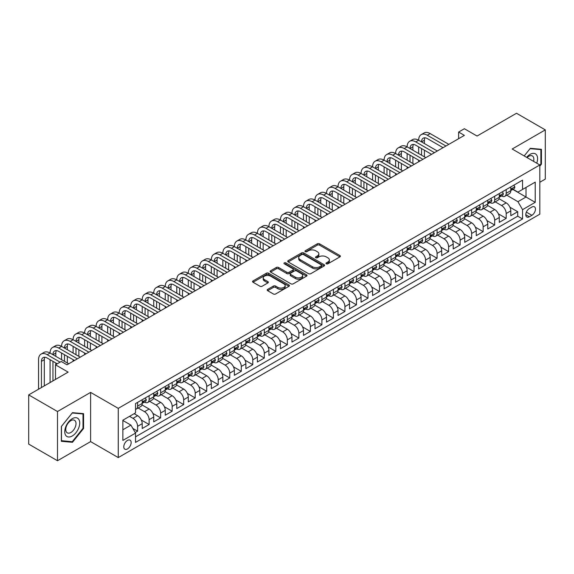 <?xml version="1.0" encoding="UTF-8"?>
<svg xmlns="http://www.w3.org/2000/svg" width="574" height="574" viewBox="0 0 574 574"><rect width="100%" height="100%" fill="white"/><g stroke="black" fill="none" stroke-linecap="round" stroke-linejoin="round"><path stroke-width="0.86" d="M326.312 263.81A1.119 0.646 0 0 0 327.89 263.81L339.908 256.872A1.6 0.926 0 0 0 340.375 256.219A1.6 0.926 0 0 0 339.908 255.566L319.553 243.821A1.6 0.926 0 0 0 317.293 243.821L305.282 250.752A1.119 0.646 0 0 0 304.952 251.211A1.119 0.646 0 0 0 305.282 251.67A1.119 0.646 0 0 0 306.86 251.67L308.417 250.773A5.116 2.956 0 0 1 315.657 250.773L317.35 251.749A5.116 2.956 0 0 1 318.85 253.837A5.116 2.956 0 0 1 317.35 255.925L315.793 256.829A1.119 0.646 0 0 0 315.47 257.281A1.119 0.646 0 0 0 315.793 257.74A1.119 0.646 0 0 0 317.379 257.74L318.936 256.843A5.116 2.956 0 0 1 326.168 256.843L327.862 257.819A5.116 2.956 0 0 1 329.361 259.907A5.116 2.956 0 0 1 327.862 262.002L326.312 262.899A1.119 0.646 0 0 0 325.982 263.351A1.119 0.646 0 0 0 326.312 263.81L326.312 262.899M127.471 448.933A5.209 3.006 120 0 0 130.872 444.333A5.209 3.006 120 0 0 130.076 440.158A5.209 3.006 120 0 0 127.471 440.416A5.209 3.006 120 0 0 124.063 445.008A5.209 3.006 120 0 0 124.867 449.191A5.209 3.006 120 0 0 127.471 448.933M267.663 289.382A1.6 0.926 0 0 0 267.19 290.035A1.6 0.926 0 0 0 267.663 290.688L273.368 293.981A1.6 0.926 0 0 0 275.628 293.981L288.973 286.283A1.6 0.926 0 0 0 289.44 285.63A1.6 0.926 0 0 0 288.973 284.977L268.618 273.224A1.6 0.926 0 0 0 266.358 273.224L253.019 280.93A1.6 0.926 0 0 0 252.553 281.583A1.6 0.926 0 0 0 253.019 282.236L259.914 286.218A1.6 0.926 0 0 0 262.174 286.218L267.886 282.917A1.6 0.926 0 0 0 268.352 282.264A1.6 0.926 0 0 0 267.886 281.612L264.463 279.638A4.276 2.468 0 0 1 263.215 277.895A4.276 2.468 0 0 1 265.855 275.613A4.276 2.468 0 0 1 270.512 276.144L283.915 283.879A4.276 2.468 0 0 1 285.163 285.63A4.276 2.468 0 0 1 282.523 287.911A4.276 2.468 0 0 1 277.866 287.373L275.628 286.089A1.6 0.926 0 0 0 273.368 286.089L267.663 289.382L267.663 290.688L273.368 287.416L273.368 286.089M539.825 182.259L545.3 179.102L545.3 129.889L516.507 113.265L477.051 136.045L464.38 128.727L458.626 132.056L464.38 135.378L67 364.806L61.239 361.484L55.477 364.806L55.477 379.436M57.493 411.522L57.493 460.735L90.613 441.614L90.613 392.401L57.493 411.522L28.7 394.898L68.148 372.124L55.477 364.806M90.613 392.401L118.258 408.365L539.825 164.968L539.825 214.181L118.258 457.578L118.258 408.365M545.3 129.889L512.187 149.01L539.825 164.968M308.532 273.683A1.6 0.926 0 0 0 310.792 273.683L324.131 265.977A1.6 0.926 0 0 0 324.604 265.324A1.6 0.926 0 0 0 324.131 264.679L303.782 252.926A1.6 0.926 0 0 0 301.522 252.926L288.184 260.625A1.6 0.926 0 0 0 287.71 261.278A1.6 0.926 0 0 0 288.184 261.931L308.532 273.683M284.726 264.054A1.119 0.646 0 0 1 285.859 264.212L285.859 262.878L306.552 274.824A1.6 0.926 0 0 1 307.018 275.477A1.6 0.926 0 0 1 306.552 276.13L293.214 283.836A1.6 0.926 0 0 1 290.953 283.836L270.598 272.083L270.598 270.777A1.6 0.926 0 0 0 270.132 271.43A1.6 0.926 0 0 0 270.598 272.083M270.598 270.777L276.309 267.484A1.6 0.926 0 0 1 278.569 267.484L286.821 272.248A1.6 0.926 0 0 0 289.088 272.248L292.869 270.06A1.6 0.926 0 0 0 293.343 269.407A1.6 0.926 0 0 0 292.869 268.754L284.281 263.796A1.119 0.646 0 0 1 283.951 263.337A1.119 0.646 0 0 1 284.639 262.741A1.119 0.646 0 0 1 285.859 262.878M57.493 460.735L28.7 444.111L28.7 394.898M135.213 432.552L137.609 431.174L132.824 428.412M129.545 416.344L132.996 418.338A6.515 3.76 60 0 1 137.609 426.317L142.216 423.662L142.216 428.513L149.125 424.523L141.333 420.024M138.133 408.006L144.519 411.687A6.515 3.76 60 0 1 149.125 419.666L153.732 417.011L153.732 421.861L160.641 417.872L152.856 413.373M149.649 401.355L156.035 405.036A6.515 3.76 60 0 1 160.641 413.022L165.247 410.36L165.247 415.217L172.164 411.221L164.372 406.729M161.172 394.704L167.558 398.392A6.515 3.76 60 0 1 172.164 406.37L176.77 403.709L176.77 408.566L183.68 404.577L175.888 400.078M172.688 388.053L179.074 391.741A6.515 3.76 60 0 1 183.68 399.719L188.286 397.057L188.286 401.915L195.196 397.926L187.411 393.427M184.204 381.401L190.59 385.089A6.515 3.76 60 0 1 195.196 393.068L199.802 390.406L199.802 395.264L206.719 391.274L198.927 386.776M195.727 374.75L202.113 378.438A6.515 3.76 60 0 1 206.719 386.417L211.325 383.762L211.325 388.612L218.235 384.623L210.443 380.124M207.243 368.099L213.628 371.787A6.515 3.76 60 0 1 218.235 379.766L222.841 377.111L222.841 381.961L229.751 377.972L221.966 373.473M218.759 361.455L225.144 365.136A6.515 3.76 60 0 1 229.751 373.122L234.364 370.46L234.364 375.31L241.274 371.321L233.482 366.829M230.282 354.804L236.667 358.492A6.515 3.76 60 0 1 241.274 366.47L245.88 363.808L245.88 368.666L252.79 364.677L244.998 360.178M241.798 348.153L248.183 351.84A6.515 3.76 60 0 1 252.79 359.819L257.396 357.157L257.396 362.015L264.305 358.025L256.521 353.527M253.313 341.501L259.699 345.189A6.515 3.76 60 0 1 264.305 353.168L268.919 350.506L268.919 355.363L275.829 351.374L268.036 346.875M264.836 334.85L271.222 338.538A6.515 3.76 60 0 1 275.829 346.517L280.435 343.862L280.435 348.712L287.344 344.723L279.552 340.224M276.352 328.199L282.738 331.887A6.515 3.76 60 0 1 287.344 339.865L291.951 337.211L291.951 342.061L298.867 338.072L291.075 333.573M287.868 321.555L294.254 325.236A6.515 3.76 60 0 1 298.867 333.221L303.474 330.559L303.474 335.41L310.383 331.42L302.591 326.929M299.391 314.904L305.777 318.592A6.515 3.76 60 0 1 310.383 326.57L314.99 323.908L314.99 328.766L321.899 324.769L314.114 320.278M310.907 308.252L317.293 311.94A6.515 3.76 60 0 1 321.899 319.919L326.506 317.257L326.506 322.114L333.422 318.125L325.63 313.626M322.43 301.601L328.809 305.289A6.515 3.76 60 0 1 333.422 313.268L338.029 310.606L338.029 315.463L344.938 311.474L337.146 306.975M333.946 294.95L340.332 298.638A6.515 3.76 60 0 1 344.938 306.616L349.544 303.955L349.544 308.812L356.454 304.823L348.669 300.324M345.462 288.299L351.848 291.987A6.515 3.76 60 0 1 356.454 299.965L361.06 297.31L361.06 302.161L367.977 298.171L360.185 293.673M356.985 281.655L363.364 285.335A6.515 3.76 60 0 1 367.977 293.321L372.583 290.659L372.583 295.51L379.493 291.52L371.701 287.022M368.501 275.003L374.887 278.684A6.515 3.76 60 0 1 379.493 286.67L384.099 284.008L384.099 288.866L391.009 284.869L383.224 280.377M380.017 268.352L386.402 272.04A6.515 3.76 60 0 1 391.009 280.019L395.615 277.357L395.615 282.214L402.532 278.225L394.74 273.726M391.54 261.701L397.926 265.389A6.515 3.76 60 0 1 402.532 273.368L407.138 270.706L407.138 275.563L414.048 271.574L406.256 267.075M403.056 255.05L409.441 258.738A6.515 3.76 60 0 1 414.048 266.716L418.654 264.054L418.654 268.912L425.564 264.923L417.779 260.424M414.571 248.399L420.957 252.086A6.515 3.76 60 0 1 425.564 260.065L430.177 257.41L430.177 262.261L437.087 258.271L429.295 253.773M426.095 241.747L432.48 245.435A6.515 3.76 60 0 1 437.087 253.414L441.693 250.759L441.693 255.609L448.603 251.62L440.81 247.121M437.61 235.103L443.996 238.784A6.515 3.76 60 0 1 448.603 246.77L453.209 244.108L453.209 248.958L460.118 244.969L452.334 240.477M449.126 228.452L455.512 232.14A6.515 3.76 60 0 1 460.118 240.119L464.732 237.457L464.732 242.314L471.641 238.325L463.849 233.826M460.649 221.801L467.035 225.489A6.515 3.76 60 0 1 471.641 233.467L476.248 230.805L476.248 235.663L483.157 231.674L475.365 227.175M472.165 215.15L478.551 218.838A6.515 3.76 60 0 1 483.157 226.816L487.764 224.154L487.764 229.012L494.673 225.022L486.888 220.524M483.681 208.498L490.067 212.186A6.515 3.76 60 0 1 494.673 220.165L499.287 217.51L499.287 222.36L506.196 218.371L506.196 213.514A6.515 3.76 -120 0 0 501.59 205.535L495.204 201.847M498.404 213.872L506.196 218.371M142.216 423.662A6.515 3.76 -120 0 0 137.609 415.676L134.151 413.682M153.732 417.011A6.515 3.76 -120 0 0 149.125 409.032L142 404.914M165.247 410.36A6.515 3.76 -120 0 0 160.641 402.381L153.523 398.27M176.77 403.709A6.515 3.76 -120 0 0 172.164 395.73L165.039 391.619M188.286 397.057A6.515 3.76 -120 0 0 183.68 389.079L176.555 384.967M199.802 390.406A6.515 3.76 -120 0 0 195.196 382.428L188.078 378.316M211.325 383.762A6.515 3.76 -120 0 0 206.719 375.776L199.594 371.665M222.841 377.111A6.515 3.76 -120 0 0 218.235 369.125L211.11 365.014M234.364 370.46A6.515 3.76 -120 0 0 229.751 362.481L222.633 358.363M245.88 363.808A6.515 3.76 -120 0 0 241.274 355.83L234.149 351.719M257.396 357.157A6.515 3.76 -120 0 0 252.79 349.179L245.665 345.067M268.919 350.506A6.515 3.76 -120 0 0 264.305 342.527L257.188 338.416M280.435 343.862A6.515 3.76 -120 0 0 275.829 335.876L268.704 331.765M291.951 337.211A6.515 3.76 -120 0 0 287.344 329.225L280.22 325.114M303.474 330.559A6.515 3.76 -120 0 0 298.867 322.581L291.743 318.462M314.99 323.908A6.515 3.76 -120 0 0 310.383 315.93L303.259 311.818M326.506 317.257A6.515 3.76 -120 0 0 321.899 309.278L314.774 305.167M338.029 310.606A6.515 3.76 -120 0 0 333.422 302.627L326.297 298.516M349.544 303.955A6.515 3.76 -120 0 0 344.938 295.976L337.813 291.865M361.06 297.31A6.515 3.76 -120 0 0 356.454 289.325L349.329 285.213M372.583 290.659A6.515 3.76 -120 0 0 367.977 282.681L360.852 278.562M384.099 284.008A6.515 3.76 -120 0 0 379.493 276.029L372.368 271.918M395.615 277.357A6.515 3.76 -120 0 0 391.009 269.378L383.891 265.267M407.138 270.706A6.515 3.76 -120 0 0 402.532 262.727L395.407 258.616M418.654 264.054A6.515 3.76 -120 0 0 414.048 256.076L406.923 251.964M430.177 257.41A6.515 3.76 -120 0 0 425.564 249.425L418.446 245.313M441.693 250.759A6.515 3.76 -120 0 0 437.087 242.78L429.962 238.662M453.209 244.108A6.515 3.76 -120 0 0 448.603 236.129L441.478 232.011M464.732 237.457A6.515 3.76 -120 0 0 460.118 229.478L453.001 225.367M476.248 230.805A6.515 3.76 -120 0 0 471.641 222.827L464.517 218.716M487.764 224.154A6.515 3.76 -120 0 0 483.157 216.176L476.033 212.064M499.287 217.51A6.515 3.76 -120 0 0 494.673 209.524L487.556 205.413M531.883 207.063L529.35 208.527A5.051 2.913 120 0 0 526.049 212.976A5.051 2.913 120 0 0 526.824 217.022A5.051 2.913 120 0 0 529.35 216.778L531.883 215.315A5.051 2.913 120 0 0 535.183 210.866A5.051 2.913 120 0 0 534.408 206.819A5.051 2.913 120 0 0 531.883 207.063M122.865 429.775L130.922 425.119L135.536 433.105L135.536 442.411L522.548 218.967L522.548 209.661L517.942 201.682L506.72 195.203M135.536 433.105L122.865 440.416L122.865 420.204L135.536 412.885L135.536 403.572L522.548 180.136L522.548 189.442L535.219 182.13L535.219 202.342L522.548 209.661M144.454 402.08L144.519 402.116A6.515 3.76 60 0 0 147.776 402.439L152.383 399.777A6.515 3.76 -120 0 0 153.732 396.792L153.732 393.068M155.977 395.429L156.035 395.464A6.515 3.76 60 0 0 159.292 395.787L163.899 393.125A6.515 3.76 -120 0 0 165.247 390.141L165.247 386.417M167.493 388.777L167.558 388.813A6.515 3.76 60 0 0 170.815 389.136L175.422 386.474A6.515 3.76 -120 0 0 176.77 383.489L176.77 379.766M179.009 382.126L179.074 382.162A6.515 3.76 60 0 0 182.331 382.485L186.937 379.823A6.515 3.76 -120 0 0 188.286 376.845L188.286 373.122M190.532 375.475L190.59 375.511A6.515 3.76 60 0 0 193.847 375.834L198.453 373.172A6.515 3.76 -120 0 0 199.802 370.194L199.802 366.47M202.048 368.831L202.113 368.86A6.515 3.76 60 0 0 205.37 369.182L209.976 366.528A6.515 3.76 -120 0 0 211.325 363.543L211.325 359.819M213.571 362.18L213.628 362.216A6.515 3.76 60 0 0 216.886 362.538L221.492 359.876A6.515 3.76 -120 0 0 222.841 356.892L222.841 353.168M225.087 355.528L225.144 355.564A6.515 3.76 60 0 0 228.402 355.887L233.008 353.225A6.515 3.76 -120 0 0 234.364 350.24L234.364 346.517M236.603 348.877L236.667 348.913A6.515 3.76 60 0 0 239.925 349.236L244.531 346.574A6.515 3.76 -120 0 0 245.88 343.589L245.88 339.865M248.126 342.226L248.183 342.262A6.515 3.76 60 0 0 251.441 342.585L256.047 339.923A6.515 3.76 -120 0 0 257.396 336.945L257.396 333.221M259.642 335.575L259.699 335.611A6.515 3.76 60 0 0 262.957 335.933L267.57 333.272A6.515 3.76 -120 0 0 268.919 330.294L268.919 326.57M271.158 328.931L271.222 328.959A6.515 3.76 60 0 0 274.48 329.282L279.086 326.628A6.515 3.76 -120 0 0 280.435 323.643L280.435 319.919M282.681 322.279L282.738 322.315A6.515 3.76 60 0 0 285.996 322.631L290.602 319.976A6.515 3.76 -120 0 0 291.951 316.992L291.951 313.268M294.197 315.628L294.254 315.664A6.515 3.76 60 0 0 297.511 315.987L302.125 313.325A6.515 3.76 -120 0 0 303.474 310.34L303.474 306.616M305.712 308.977L305.777 309.013A6.515 3.76 60 0 0 309.034 309.336L313.641 306.674A6.515 3.76 -120 0 0 314.99 303.689L314.99 299.965M317.235 302.326L317.293 302.362A6.515 3.76 60 0 0 320.55 302.685L325.157 300.023A6.515 3.76 -120 0 0 326.506 297.045L326.506 293.314M328.751 295.675L328.809 295.71A6.515 3.76 60 0 0 332.066 296.033L336.68 293.371A6.515 3.76 -120 0 0 338.029 290.394L338.029 286.67M340.267 289.023L340.332 289.059A6.515 3.76 60 0 0 343.589 289.382L348.196 286.727A6.515 3.76 -120 0 0 349.544 283.743L349.544 280.019M351.79 282.379L351.848 282.408A6.515 3.76 60 0 0 355.105 282.731L359.711 280.076A6.515 3.76 -120 0 0 361.06 277.091L361.06 273.368M363.306 275.728L363.364 275.764A6.515 3.76 60 0 0 366.628 276.087L371.235 273.425A6.515 3.76 -120 0 0 372.583 270.44L372.583 266.716M374.822 269.077L374.887 269.113A6.515 3.76 60 0 0 378.144 269.436L382.75 266.774A6.515 3.76 -120 0 0 384.099 263.789L384.099 260.065M386.345 262.426L386.402 262.462A6.515 3.76 60 0 0 389.66 262.784L394.266 260.122A6.515 3.76 -120 0 0 395.615 257.138L395.615 253.414M397.861 255.774L397.926 255.81A6.515 3.76 60 0 0 401.183 256.133L405.789 253.471A6.515 3.76 -120 0 0 407.138 250.494L407.138 246.77M409.377 249.123L409.441 249.159A6.515 3.76 60 0 0 412.699 249.482L417.305 246.827A6.515 3.76 -120 0 0 418.654 243.842L418.654 240.119M420.9 242.479L420.957 242.508A6.515 3.76 60 0 0 424.215 242.831L428.821 240.176A6.515 3.76 -120 0 0 430.177 237.191L430.177 233.467M432.416 235.828L432.48 235.864A6.515 3.76 60 0 0 435.738 236.187L440.344 233.525A6.515 3.76 -120 0 0 441.693 230.54L441.693 226.816M443.939 229.177L443.996 229.213A6.515 3.76 60 0 0 447.254 229.535L451.86 226.874A6.515 3.76 -120 0 0 453.209 223.889L453.209 220.165M455.455 222.525L455.512 222.561A6.515 3.76 60 0 0 458.769 222.884L463.376 220.222A6.515 3.76 -120 0 0 464.732 217.237L464.732 213.514M466.971 215.874L467.035 215.91A6.515 3.76 60 0 0 470.293 216.233L474.899 213.571A6.515 3.76 -120 0 0 476.248 210.593L476.248 206.87M478.494 209.223L478.551 209.259A6.515 3.76 60 0 0 481.808 209.582L486.415 206.92A6.515 3.76 -120 0 0 487.764 203.942L487.764 200.218M490.009 202.579L490.067 202.608A6.515 3.76 60 0 0 493.324 202.931L497.938 200.276A6.515 3.76 -120 0 0 499.287 197.291L499.287 193.567M135.536 436.828L517.712 216.176L517.712 211.72L510.803 215.709L510.803 210.859A6.515 3.76 -120 0 0 506.196 202.873L499.071 198.762M501.525 195.928L501.59 195.964A6.515 3.76 -120 0 0 504.847 196.286A6.515 3.76 -120 0 0 506.196 193.302L506.196 189.578M504.847 196.286L509.454 193.625A6.515 3.76 -120 0 0 510.803 190.64L510.803 186.916M137.609 402.381L137.609 406.105A6.515 3.76 60 0 1 136.26 409.083A6.515 3.76 60 0 1 135.536 409.348M136.26 409.083L140.867 406.428A6.515 3.76 -120 0 0 142.216 403.443L142.216 399.719M149.125 395.73L149.125 399.454A6.515 3.76 60 0 1 147.776 402.439M160.641 389.079L160.641 392.803A6.515 3.76 60 0 1 159.292 395.787M172.164 382.428L172.164 386.151A6.515 3.76 60 0 1 170.815 389.136M183.68 375.776L183.68 379.5A6.515 3.76 60 0 1 182.331 382.485M195.196 369.125L195.196 372.849A6.515 3.76 60 0 1 193.847 375.834M206.719 362.481L206.719 366.205A6.515 3.76 60 0 1 205.37 369.182M218.235 355.83L218.235 359.554A6.515 3.76 60 0 1 216.886 362.538M229.751 349.179L229.751 352.902A6.515 3.76 60 0 1 228.402 355.887M241.274 342.527L241.274 346.251A6.515 3.76 60 0 1 239.925 349.236M252.79 335.876L252.79 339.6A6.515 3.76 60 0 1 251.441 342.585M264.305 329.225L264.305 332.949A6.515 3.76 60 0 1 262.957 335.933M275.829 322.581L275.829 326.305A6.515 3.76 60 0 1 274.48 329.282M287.344 315.93L287.344 319.653A6.515 3.76 60 0 1 285.996 322.631M298.867 309.278L298.867 313.002A6.515 3.76 60 0 1 297.511 315.987M310.383 302.627L310.383 306.351A6.515 3.76 60 0 1 309.034 309.336M321.899 295.976L321.899 299.7A6.515 3.76 60 0 1 320.55 302.685M333.422 289.325L333.422 293.049A6.515 3.76 60 0 1 332.066 296.033M344.938 282.681L344.938 286.404A6.515 3.76 60 0 1 343.589 289.382M356.454 276.029L356.454 279.753A6.515 3.76 60 0 1 355.105 282.731M367.977 269.378L367.977 273.102A6.515 3.76 60 0 1 366.628 276.087M379.493 262.727L379.493 266.451A6.515 3.76 60 0 1 378.144 269.436M391.009 256.076L391.009 259.8A6.515 3.76 60 0 1 389.66 262.784M402.532 249.425L402.532 253.148A6.515 3.76 60 0 1 401.183 256.133M414.048 242.773L414.048 246.504A6.515 3.76 60 0 1 412.699 249.482M425.564 236.129L425.564 239.853A6.515 3.76 60 0 1 424.215 242.831M437.087 229.478L437.087 233.202A6.515 3.76 60 0 1 435.738 236.187M448.603 222.827L448.603 226.551A6.515 3.76 60 0 1 447.254 229.535M460.118 216.176L460.118 219.899A6.515 3.76 60 0 1 458.769 222.884M471.641 209.524L471.641 213.248A6.515 3.76 60 0 1 470.293 216.233M483.157 202.873L483.157 206.597A6.515 3.76 60 0 1 481.808 209.582M494.673 196.229L494.673 199.953A6.515 3.76 60 0 1 493.324 202.931M494.673 220.165L494.673 225.022M483.157 226.816L483.157 231.674M471.641 233.467L471.641 238.325M460.118 240.119L460.118 244.969M448.603 246.77L448.603 251.62M437.087 253.414L437.087 258.271M425.564 260.065L425.564 264.923M414.048 266.716L414.048 271.574M402.532 273.368L402.532 278.225M391.009 280.019L391.009 284.869M379.493 286.67L379.493 291.52M367.977 293.321L367.977 298.171M356.454 299.965L356.454 304.823M344.938 306.616L344.938 311.474M333.422 313.268L333.422 318.125M321.899 319.919L321.899 324.769M310.383 326.57L310.383 331.42M298.867 333.221L298.867 338.072M287.344 339.865L287.344 344.723M275.829 346.517L275.829 351.374M264.305 353.168L264.305 358.025M252.79 359.819L252.79 364.677M241.274 366.47L241.274 371.321M229.751 373.122L229.751 377.972M218.235 379.766L218.235 384.623M206.719 386.417L206.719 391.274M195.196 393.068L195.196 397.926M183.68 399.719L183.68 404.577M172.164 406.37L172.164 411.221M160.641 413.022L160.641 417.872M149.125 419.666L149.125 424.523M137.609 426.317L137.609 431.174M130.922 425.119L122.865 420.469M517.942 201.682L526.006 197.026L526.006 187.447L535.219 182.13M512.819 189.406L535.219 202.342M513.048 189.277L517.942 192.103L522.548 189.442M90.613 441.614L118.258 457.578M458.626 132.056L458.626 138.7M509.92 207.221L517.712 211.72M517.712 216.176L522.548 218.967M539.825 166.144L541.44 164.135L541.44 149.312L530.326 148.322L524.198 155.949L530.096 148.652L540.866 149.613L540.866 163.97L539.825 165.262M61.353 441.313L72.468 442.303L83.582 428.477L83.582 413.653L72.468 412.663L61.353 426.489L61.353 441.313M540.866 163.805L541.44 164.135M83.008 428.147L83.582 428.477M71.298 441.628L72.468 442.303M326.757 263.968L327.862 263.33A5.116 2.956 0 0 0 329.361 261.242L329.361 259.907M318.85 253.837L318.85 255.172A5.116 2.956 0 0 1 317.35 257.26L316.245 257.898M339.887 256.887L319.553 245.148A1.6 0.926 0 0 0 317.293 245.148L305.727 251.828M324.109 265.992L303.782 254.253A1.6 0.926 0 0 0 301.522 254.253L288.198 261.945M321.304 265.784A1.119 0.646 0 0 0 321.634 265.324A1.119 0.646 0 0 0 321.304 264.872L303.445 254.555A1.119 0.646 0 0 0 301.859 254.555L300.224 255.502A5.116 2.956 0 0 0 298.724 257.59A5.116 2.956 0 0 0 300.224 259.685L312.435 266.731A5.116 2.956 0 0 0 319.668 266.731L321.304 265.784L321.304 267.118A1.119 0.646 0 0 0 321.634 266.659L321.634 265.324M298.724 257.59L298.724 258.924A5.116 2.956 0 0 0 300.224 261.012L300.224 259.685M321.304 267.118L319.668 268.058A5.116 2.956 0 0 1 312.435 268.058L300.224 261.012M270.619 272.098L276.309 268.811L276.309 267.484M293.343 269.407L293.343 270.734A1.6 0.926 0 0 1 292.869 271.387L289.088 273.576A1.6 0.926 0 0 1 286.821 273.576L278.569 268.811A1.6 0.926 0 0 0 276.309 268.811M285.859 264.212L306.53 276.144M295.388 277.192A4.276 2.468 0 0 0 300.051 277.73A4.276 2.468 0 0 0 302.692 275.448A4.276 2.468 0 0 0 301.436 273.698L296.715 270.971A1.6 0.926 0 0 0 294.455 270.971L290.666 273.159A1.6 0.926 0 0 0 290.2 273.812A1.6 0.926 0 0 0 290.666 274.465L295.388 277.192L295.388 278.519A4.276 2.468 0 0 0 300.051 279.057A4.276 2.468 0 0 0 302.692 276.776L302.692 275.448M290.2 273.812L290.2 275.147A1.6 0.926 0 0 0 290.666 275.8L290.666 274.465M295.388 278.519L290.666 275.8M285.163 285.63L285.163 286.957A4.276 2.468 0 0 1 282.523 289.239A4.276 2.468 0 0 1 277.866 288.708L275.628 287.416A1.6 0.926 0 0 0 273.368 287.416M263.215 277.895L263.215 279.222A4.276 2.468 0 0 0 264.463 280.966L264.463 279.638M267.864 282.932L264.463 280.966M288.952 286.297L268.618 274.559A1.6 0.926 0 0 0 266.358 274.559L253.041 282.243L253.019 280.93M513.852 185.151L514.835 186.851A4.319 2.49 60 0 1 513.938 188.76L511.75 190.023A4.319 2.49 -120 0 0 512.503 189.025L512.41 188.645M38.551 389.208L38.551 359.683A12.219 7.053 60 0 1 41.077 354.093L43.961 352.429A12.219 7.053 60 0 1 50.067 353.039A12.219 7.053 60 0 1 52.6 347.442L55.477 345.778A12.219 7.053 60 0 1 61.583 346.387A12.219 7.053 60 0 1 64.116 340.791L66.993 339.126A12.219 7.053 60 0 1 73.106 339.736A12.219 7.053 60 0 1 75.632 334.14L78.516 332.482A12.219 7.053 60 0 1 84.622 333.085A12.219 7.053 60 0 1 87.155 327.496L90.032 325.831A12.219 7.053 60 0 1 96.138 326.434A12.219 7.053 60 0 1 98.671 320.844L101.548 319.18A12.219 7.053 60 0 1 107.661 319.783A12.219 7.053 60 0 1 110.186 314.193L113.071 312.529A12.219 7.053 60 0 1 119.177 313.131A12.219 7.053 60 0 1 121.71 307.542L124.587 305.877A12.219 7.053 60 0 1 130.693 306.487A12.219 7.053 60 0 1 133.225 300.891L136.103 299.226A12.219 7.053 60 0 1 142.216 299.836A12.219 7.053 60 0 1 144.741 294.24L147.626 292.582A12.219 7.053 60 0 1 153.732 293.185A12.219 7.053 60 0 1 156.264 287.588L159.142 285.931A12.219 7.053 60 0 1 165.247 286.534A12.219 7.053 60 0 1 167.78 280.944L170.657 279.28A12.219 7.053 60 0 1 176.77 279.882A12.219 7.053 60 0 1 179.296 274.293L182.18 272.628A12.219 7.053 60 0 1 188.286 273.231A12.219 7.053 60 0 1 190.819 267.642L193.696 265.977A12.219 7.053 60 0 1 199.802 266.587A12.219 7.053 60 0 1 202.335 260.991L205.212 259.326A12.219 7.053 60 0 1 211.325 259.936A12.219 7.053 60 0 1 213.851 254.339L216.735 252.682A12.219 7.053 60 0 1 222.841 253.285A12.219 7.053 60 0 1 225.374 247.688L228.251 246.031A12.219 7.053 60 0 1 234.364 246.633A12.219 7.053 60 0 1 236.89 241.044L239.774 239.38A12.219 7.053 60 0 1 245.88 239.982A12.219 7.053 60 0 1 248.413 234.393L251.29 232.728A12.219 7.053 60 0 1 257.396 233.331A12.219 7.053 60 0 1 259.929 227.742L262.806 226.077A12.219 7.053 60 0 1 268.919 226.687A12.219 7.053 60 0 1 271.445 221.09L274.329 219.426A12.219 7.053 60 0 1 280.435 220.036A12.219 7.053 60 0 1 282.968 214.439L285.845 212.782A12.219 7.053 60 0 1 291.951 213.385A12.219 7.053 60 0 1 294.484 207.788L297.361 206.131A12.219 7.053 60 0 1 303.474 206.733A12.219 7.053 60 0 1 305.999 201.144L308.884 199.479A12.219 7.053 60 0 1 314.99 200.082A12.219 7.053 60 0 1 317.522 194.493L320.4 192.828A12.219 7.053 60 0 1 326.506 193.431A12.219 7.053 60 0 1 329.038 187.842L331.916 186.177A12.219 7.053 60 0 1 338.029 186.78A12.219 7.053 60 0 1 340.554 181.19L343.439 179.526A12.219 7.053 60 0 1 349.544 180.136A12.219 7.053 60 0 1 352.077 174.539L354.954 172.874A12.219 7.053 60 0 1 361.06 173.484A12.219 7.053 60 0 1 363.593 167.888L366.47 166.23A12.219 7.053 60 0 1 372.583 166.833A12.219 7.053 60 0 1 375.109 161.237L377.993 159.579A12.219 7.053 60 0 1 384.099 160.182A12.219 7.053 60 0 1 386.632 154.593L389.509 152.928A12.219 7.053 60 0 1 395.615 153.531A12.219 7.053 60 0 1 398.148 147.941L401.025 146.277A12.219 7.053 60 0 1 407.138 146.879A12.219 7.053 60 0 1 409.664 141.29L412.548 139.625A12.219 7.053 60 0 1 418.654 140.235A12.219 7.053 60 0 1 421.187 134.639L424.064 132.974A12.219 7.053 60 0 1 430.177 133.584L448.832 144.354M421.187 134.639A12.219 7.053 60 0 1 427.293 135.242L445.955 146.018M510.946 190.224L510.96 190.224A4.319 2.49 -120 0 0 511.75 190.023M511.943 188.71L512.503 189.025L511.118 189.829A4.319 2.49 60 0 1 510.803 190.439M443.071 147.683L427.293 138.571A8.144 4.7 -120 0 0 423.225 138.169A8.144 4.7 -120 0 0 421.538 141.893L424.416 140.235L424.416 143.557M424.925 137.789A8.144 4.7 -120 0 0 424.416 140.235M421.538 148.544L421.538 155.195M424.416 150.209L424.416 156.86M418.654 161.782L418.654 160.182M418.654 153.531L418.654 146.879M536.733 163.181A10.59 6.113 120 0 0 530.096 154.363A10.59 6.113 120 0 0 526.631 157.348M533.576 161.359A7.247 4.183 120 0 0 532.356 155.941A7.247 4.183 120 0 0 528.733 156.3A7.247 4.183 120 0 0 527.054 157.599M540.148 149.197L540.866 149.613M78.724 427.931A10.59 6.113 120 0 0 75.983 417.7A10.59 6.113 120 0 0 65.759 426.769A10.59 6.113 120 0 0 68.493 437.001A10.59 6.113 120 0 0 78.724 427.931M75.316 426.963A7.247 4.183 120 0 0 74.498 420.283A7.247 4.183 120 0 0 66.441 426.166A7.247 4.183 120 0 0 67.251 432.839A7.247 4.183 120 0 0 75.316 426.963M61.468 440.746L61.468 426.389L72.238 412.993L83.008 413.954L83.008 428.312L72.238 441.707L61.353 440.681M82.297 413.538L83.008 413.954M502.336 191.802L503.312 193.503A4.319 2.49 60 0 1 502.422 195.411L500.234 196.674A4.319 2.49 -120 0 0 500.987 195.677L500.894 195.296M409.664 141.29A12.219 7.053 60 0 1 415.777 141.893L418.654 140.235L437.316 151.005M415.777 141.893L434.432 152.67M499.43 196.875L499.445 196.875A4.319 2.49 -120 0 0 500.234 196.674M500.428 195.354L500.987 195.677L499.602 196.473A4.319 2.49 60 0 1 499.287 197.09M431.555 154.327L415.777 145.222A8.144 4.7 -120 0 0 411.702 144.82A8.144 4.7 -120 0 0 410.015 148.544L412.893 146.879L412.893 150.209M413.409 144.44A8.144 4.7 -120 0 0 412.893 146.879M410.015 155.195L410.015 161.846M412.893 156.86L412.893 163.511M407.138 168.426L407.138 166.833M407.138 160.182L407.138 153.531M490.82 198.453L491.796 200.147A4.319 2.49 60 0 1 490.906 202.062L488.718 203.325A4.319 2.49 -120 0 0 489.464 202.328L489.378 201.948M398.148 147.941A12.219 7.053 60 0 1 404.254 148.544L407.138 146.879L425.793 157.656M404.254 148.544L422.916 159.321M487.907 203.526L487.929 203.526A4.319 2.49 -120 0 0 488.718 203.325M488.912 202.005L489.464 202.328L488.087 203.124A4.319 2.49 60 0 1 487.764 203.741M420.039 160.978L404.254 151.873A8.144 4.7 -120 0 0 400.186 151.464A8.144 4.7 -120 0 0 398.5 155.195L401.377 153.531L401.377 156.86M401.886 151.091A8.144 4.7 -120 0 0 401.377 153.531M398.5 161.846L398.5 168.498M401.377 163.511L401.377 170.155M395.615 175.077L395.615 173.484M395.615 166.833L395.615 160.182M479.297 205.105L480.28 206.798A4.319 2.49 60 0 1 479.383 208.706L477.195 209.976A4.319 2.49 -120 0 0 477.948 208.979L477.855 208.599M386.632 154.593A12.219 7.053 60 0 1 392.738 155.195L395.615 153.531L414.277 164.308M392.738 155.195L411.4 165.965M476.391 210.177L476.406 210.177A4.319 2.49 -120 0 0 477.195 209.976M477.389 208.656L477.948 208.979L476.564 209.775A4.319 2.49 60 0 1 476.248 210.393M408.516 167.63L392.738 158.517A8.144 4.7 -120 0 0 388.67 158.115A8.144 4.7 -120 0 0 386.976 161.846L389.861 160.182L389.861 163.511M390.37 157.742A8.144 4.7 -120 0 0 389.861 160.182M386.976 168.498L386.976 175.149M389.861 170.155L389.861 176.806M384.099 181.728L384.099 180.136M384.099 173.484L384.099 166.833M467.781 211.756L468.757 213.449A4.319 2.49 60 0 1 467.867 215.358L465.679 216.62A4.319 2.49 -120 0 0 466.432 215.63L466.339 215.243M375.109 161.237A12.219 7.053 60 0 1 381.222 161.846L384.099 160.182L402.761 170.959M381.222 161.846L399.877 172.616M464.875 216.828L464.89 216.828A4.319 2.49 -120 0 0 465.679 216.62M465.873 215.307L466.432 215.63L465.048 216.427A4.319 2.49 60 0 1 464.732 217.044M397 174.281L381.222 165.168A8.144 4.7 -120 0 0 377.147 164.767A8.144 4.7 -120 0 0 375.461 168.498L378.338 166.833L378.338 170.155M378.854 164.394A8.144 4.7 -120 0 0 378.338 166.833M375.461 175.149L375.461 181.793M378.338 176.806L378.338 183.458M372.583 188.38L372.583 186.78M372.583 180.136L372.583 173.484M456.265 218.407L457.241 220.1A4.319 2.49 60 0 1 456.344 222.009L454.156 223.272A4.319 2.49 -120 0 0 454.909 222.282L454.823 221.894M363.593 167.888A12.219 7.053 60 0 1 369.699 168.498L372.583 166.833L391.238 177.603M369.699 168.498L388.361 179.267M453.352 223.473L453.374 223.473A4.319 2.49 -120 0 0 454.156 223.272M454.357 221.959L454.909 222.282L453.532 223.078A4.319 2.49 60 0 1 453.209 223.688M385.484 180.932L369.699 171.82A8.144 4.7 -120 0 0 365.631 171.418A8.144 4.7 -120 0 0 363.945 175.149L366.822 173.484L366.822 176.806M367.331 171.045A8.144 4.7 -120 0 0 366.822 173.484M363.945 181.793L363.945 188.444M366.822 183.458L366.822 190.109M361.06 195.031L361.06 193.431M361.06 186.78L361.06 180.136M444.742 225.051L445.725 226.752A4.319 2.49 60 0 1 444.828 228.66L442.64 229.923A4.319 2.49 -120 0 0 443.393 228.926L443.3 228.545M352.077 174.539A12.219 7.053 60 0 1 358.183 175.149L361.06 173.484L379.723 184.254M358.183 175.149L376.845 185.919M441.837 230.124L441.851 230.124A4.319 2.49 -120 0 0 442.64 229.923M442.834 228.61L443.393 228.926L442.009 229.729A4.319 2.49 60 0 1 441.693 230.339M373.961 187.583L358.183 178.471A8.144 4.7 -120 0 0 354.108 178.069A8.144 4.7 -120 0 0 352.422 181.793L355.306 180.136L355.306 183.458M355.815 177.689A8.144 4.7 -120 0 0 355.306 180.136M352.422 188.444L352.422 195.095M355.306 190.109L355.306 196.76M349.544 201.682L349.544 200.082M349.544 193.431L349.544 186.78M433.226 231.702L434.202 233.403A4.319 2.49 60 0 1 433.313 235.311L431.124 236.574A4.319 2.49 -120 0 0 431.878 235.577L431.784 235.197M340.554 181.19A12.219 7.053 60 0 1 346.667 181.793L349.544 180.136L368.207 190.905M346.667 181.793L365.322 192.57M430.321 236.775L430.335 236.775A4.319 2.49 -120 0 0 431.124 236.574M431.318 235.254L431.878 235.577L430.493 236.38A4.319 2.49 60 0 1 430.177 236.99M362.445 194.234L346.667 185.122A8.144 4.7 -120 0 0 342.592 184.72A8.144 4.7 -120 0 0 340.906 188.444L343.783 186.78L343.783 190.109M344.292 184.34A8.144 4.7 -120 0 0 343.783 186.78M340.906 195.095L340.906 201.747M343.783 196.76L343.783 203.411M338.029 208.326L338.029 206.733M338.029 200.082L338.029 193.431M421.711 238.353L422.686 240.047A4.319 2.49 60 0 1 421.79 241.963L419.601 243.225A4.319 2.49 -120 0 0 420.355 242.228L420.268 241.848M329.038 187.842A12.219 7.053 60 0 1 335.144 188.444L338.029 186.78L356.684 197.556M335.144 188.444L353.806 199.221M418.798 243.426L418.819 243.426A4.319 2.49 -120 0 0 419.601 243.225M419.795 241.905L420.355 242.228L418.977 243.024A4.319 2.49 60 0 1 418.654 243.641M350.929 200.878L335.144 191.773A8.144 4.7 -120 0 0 331.076 191.364A8.144 4.7 -120 0 0 329.39 195.095L332.267 193.431L332.267 196.76M332.776 190.991A8.144 4.7 -120 0 0 332.267 193.431M329.39 201.747L329.39 208.398M332.267 203.411L332.267 210.055M326.506 214.977L326.506 213.385M326.506 206.733L326.506 200.082M410.188 245.005L411.171 246.698A4.319 2.49 60 0 1 410.274 248.607L408.085 249.877A4.319 2.49 -120 0 0 408.839 248.879L408.745 248.499M317.522 194.493A12.219 7.053 60 0 1 323.628 195.095L326.506 193.431L345.168 204.208M323.628 195.095L342.291 205.865M407.282 250.077L407.296 250.077A4.319 2.49 -120 0 0 408.085 249.877M408.279 248.556L408.839 248.879L407.454 249.676A4.319 2.49 60 0 1 407.138 250.293M339.406 207.53L323.628 198.417A8.144 4.7 -120 0 0 319.553 198.016A8.144 4.7 -120 0 0 317.867 201.747L320.751 200.082L320.751 203.411M321.261 197.643A8.144 4.7 -120 0 0 320.751 200.082M317.867 208.398L317.867 215.049M320.751 210.055L320.751 216.707M314.99 221.629L314.99 220.036M314.99 213.385L314.99 206.733M398.672 251.656L399.648 253.349A4.319 2.49 60 0 1 398.758 255.258L396.569 256.521A4.319 2.49 -120 0 0 397.316 255.53L397.23 255.143M305.999 201.144A12.219 7.053 60 0 1 312.113 201.747L314.99 200.082L333.652 210.859M312.113 201.747L330.767 212.516M395.766 256.729L395.78 256.729A4.319 2.49 -120 0 0 396.569 256.521M396.763 255.208L397.316 255.53L395.938 256.327A4.319 2.49 60 0 1 395.615 256.944M327.89 214.181L312.113 205.069A8.144 4.7 -120 0 0 308.037 204.667A8.144 4.7 -120 0 0 306.351 208.398L309.228 206.733L309.228 210.055M309.738 204.294A8.144 4.7 -120 0 0 309.228 206.733M306.351 215.049L306.351 221.693M309.228 216.707L309.228 223.358M303.474 228.28L303.474 226.687M303.474 220.036L303.474 213.385M387.156 258.307L388.132 260A4.319 2.49 60 0 1 387.235 261.909L385.046 263.172A4.319 2.49 -120 0 0 385.8 262.182L385.706 261.794M294.484 207.788A12.219 7.053 60 0 1 300.589 208.398L303.474 206.733L322.129 217.503M300.589 208.398L319.252 219.168M384.243 263.373L384.264 263.373A4.319 2.49 -120 0 0 385.046 263.172M385.24 261.859L385.8 262.182L384.415 262.978A4.319 2.49 60 0 1 384.099 263.595M316.374 220.832L300.589 211.72A8.144 4.7 -120 0 0 296.521 211.318A8.144 4.7 -120 0 0 294.835 215.049L297.712 213.385L297.712 216.707M298.222 210.945A8.144 4.7 -120 0 0 297.712 213.385M294.835 221.693L294.835 228.344M297.712 223.358L297.712 230.009M291.951 234.931L291.951 233.331M291.951 226.687L291.951 220.036M375.633 264.951L376.616 266.652A4.319 2.49 60 0 1 375.719 268.56L373.531 269.823A4.319 2.49 -120 0 0 374.284 268.833L374.191 268.445M282.968 214.439A12.219 7.053 60 0 1 289.074 215.049L291.951 213.385L310.613 224.154M289.074 215.049L307.736 225.819M372.727 270.024L372.741 270.024A4.319 2.49 -120 0 0 373.531 269.823M373.724 268.51L374.284 268.833L372.899 269.629A4.319 2.49 60 0 1 372.583 270.239M304.851 227.483L289.074 218.371A8.144 4.7 -120 0 0 284.998 217.969A8.144 4.7 -120 0 0 283.312 221.693L286.196 220.036L286.196 223.358M286.706 217.589A8.144 4.7 -120 0 0 286.196 220.036M283.312 228.344L283.312 234.996M286.196 230.009L286.196 236.66M280.435 241.582L280.435 239.982M280.435 233.331L280.435 226.687M364.117 271.602L365.093 273.303A4.319 2.49 60 0 1 364.203 275.211L362.015 276.474A4.319 2.49 -120 0 0 362.761 275.477L362.675 275.097M271.445 221.09A12.219 7.053 60 0 1 277.558 221.693L280.435 220.036L299.097 230.805M277.558 221.693L296.213 232.47M361.204 276.675L361.225 276.675A4.319 2.49 -120 0 0 362.015 276.474M362.208 275.161L362.761 275.477L361.383 276.281A4.319 2.49 60 0 1 361.06 276.89M293.336 234.135L277.558 225.022A8.144 4.7 -120 0 0 273.482 224.621A8.144 4.7 -120 0 0 271.796 228.344L274.673 226.687L274.673 230.009M275.183 224.24A8.144 4.7 -120 0 0 274.673 226.687M271.796 234.996L271.796 241.647M274.673 236.66L274.673 243.311M268.919 248.226L268.919 246.633M268.919 239.982L268.919 233.331M352.594 278.254L353.577 279.947A4.319 2.49 60 0 1 352.68 281.863L350.492 283.126A4.319 2.49 -120 0 0 351.245 282.128L351.152 281.748M259.929 227.742A12.219 7.053 60 0 1 266.035 228.344L268.919 226.687L287.574 237.457M266.035 228.344L284.697 239.121M349.688 283.326L349.709 283.326A4.319 2.49 -120 0 0 350.492 283.126M350.685 281.805L351.245 282.128L349.86 282.925A4.319 2.49 60 0 1 349.544 283.542M281.82 240.779L266.035 231.674A8.144 4.7 -120 0 0 261.966 231.265A8.144 4.7 -120 0 0 260.28 234.996L263.157 233.331L263.157 236.66M263.667 230.892A8.144 4.7 -120 0 0 263.157 233.331M260.28 241.647L260.28 248.298M263.157 243.311L263.157 249.955M257.396 254.878L257.396 253.285M257.396 246.633L257.396 239.982M341.078 284.905L342.061 286.598A4.319 2.49 60 0 1 341.164 288.514L338.976 289.777A4.319 2.49 -120 0 0 339.729 288.779L339.636 288.399M248.413 234.393A12.219 7.053 60 0 1 254.519 234.996L257.396 233.331L276.058 244.108M254.519 234.996L273.181 245.772M338.172 289.978L338.186 289.978A4.319 2.49 -120 0 0 338.976 289.777M339.169 288.457L339.729 288.779L338.344 289.576A4.319 2.49 60 0 1 338.029 290.193M270.297 247.43L254.519 238.325A8.144 4.7 -120 0 0 250.443 237.916A8.144 4.7 -120 0 0 248.757 241.647L251.642 239.982L251.642 243.311M252.151 237.543A8.144 4.7 -120 0 0 251.642 239.982M248.757 248.298L248.757 254.949M251.642 249.955L251.642 256.607M245.88 261.529L245.88 259.936M245.88 253.285L245.88 246.633M329.562 291.556L330.538 293.249A4.319 2.49 60 0 1 329.648 295.158L327.46 296.421A4.319 2.49 -120 0 0 328.206 295.431L328.12 295.05M236.89 241.044A12.219 7.053 60 0 1 243.003 241.647L245.88 239.982L264.542 250.759M243.003 241.647L261.658 252.417M326.649 296.629L326.671 296.629A4.319 2.49 -120 0 0 327.46 296.421M327.654 295.108L328.206 295.431L326.828 296.227A4.319 2.49 60 0 1 326.506 296.844M258.781 254.081L243.003 244.969A8.144 4.7 -120 0 0 238.928 244.567A8.144 4.7 -120 0 0 237.241 248.298L240.119 246.633L240.119 249.955M240.628 244.194A8.144 4.7 -120 0 0 240.119 246.633M237.241 254.949L237.241 261.593M240.119 256.607L240.119 263.258M234.364 268.18L234.364 266.587M234.364 259.936L234.364 253.285M318.039 298.207L319.022 299.901A4.319 2.49 60 0 1 318.125 301.809L315.937 303.072A4.319 2.49 -120 0 0 316.69 302.082L316.597 301.694M225.374 247.688A12.219 7.053 60 0 1 231.48 248.298L234.364 246.633L253.019 257.41M231.48 248.298L250.142 259.068M315.133 303.273L315.155 303.273A4.319 2.49 -120 0 0 315.937 303.072M316.131 301.759L316.69 302.082L315.305 302.878A4.319 2.49 60 0 1 314.99 303.495M247.265 260.732L231.48 251.62A8.144 4.7 -120 0 0 227.412 251.218A8.144 4.7 -120 0 0 225.726 254.949L228.603 253.285L228.603 256.607M229.112 250.845A8.144 4.7 -120 0 0 228.603 253.285M225.726 261.593L225.726 268.245M228.603 263.258L228.603 269.909M222.841 274.831L222.841 273.231M222.841 266.587L222.841 259.936M306.523 304.859L307.499 306.552A4.319 2.49 60 0 1 306.609 308.46L304.421 309.723A4.319 2.49 -120 0 0 305.174 308.733L305.081 308.346M213.851 254.339A12.219 7.053 60 0 1 219.964 254.949L222.841 253.285L241.503 264.054M219.964 254.949L238.626 265.719M303.617 309.924L303.632 309.924A4.319 2.49 -120 0 0 304.421 309.723M304.615 308.41L305.174 308.733L303.789 309.529A4.319 2.49 60 0 1 303.474 310.139M235.742 267.384L219.964 258.271A8.144 4.7 -120 0 0 215.889 257.87A8.144 4.7 -120 0 0 214.202 261.593L217.087 259.936L217.087 263.258M217.596 257.489A8.144 4.7 -120 0 0 217.087 259.936M214.202 268.245L214.202 274.896M217.087 269.909L217.087 276.56M211.325 281.482L211.325 279.882M211.325 273.231L211.325 266.587M295.007 311.503L295.983 313.203A4.319 2.49 60 0 1 295.093 315.112L292.905 316.374A4.319 2.49 -120 0 0 293.651 315.377L293.565 314.997M202.335 260.991A12.219 7.053 60 0 1 208.448 261.593L211.325 259.936L229.98 270.706M208.448 261.593L227.103 272.37M292.094 316.575L292.116 316.575A4.319 2.49 -120 0 0 292.905 316.374M293.099 315.061L293.651 315.377L292.274 316.181A4.319 2.49 60 0 1 291.951 316.791M224.226 274.035L208.448 264.923A8.144 4.7 -120 0 0 204.373 264.521A8.144 4.7 -120 0 0 202.687 268.245L205.564 266.587L205.564 269.909M206.073 264.14A8.144 4.7 -120 0 0 205.564 266.587M202.687 274.896L202.687 281.547M205.564 276.56L205.564 283.212M199.802 288.134L199.802 286.534M199.802 279.882L199.802 273.231M283.484 318.154L284.467 319.854A4.319 2.49 60 0 1 283.57 321.763L281.382 323.026A4.319 2.49 -120 0 0 282.135 322.028L282.042 321.648M190.819 267.642A12.219 7.053 60 0 1 196.925 268.245L199.802 266.587L218.464 277.357M196.925 268.245L215.587 279.021M280.578 323.227L280.593 323.227A4.319 2.49 -120 0 0 281.382 323.026M281.576 321.705L282.135 322.028L280.751 322.825A4.319 2.49 60 0 1 280.435 323.442M212.703 280.679L196.925 271.574A8.144 4.7 -120 0 0 192.857 271.165A8.144 4.7 -120 0 0 191.164 274.896L194.048 273.231L194.048 276.56M194.557 270.792A8.144 4.7 -120 0 0 194.048 273.231M191.164 281.547L191.164 288.198M194.048 283.212L194.048 289.863M188.286 294.778L188.286 293.185M188.286 286.534L188.286 279.882M271.968 324.805L272.944 326.498A4.319 2.49 60 0 1 272.054 328.414L269.866 329.677A4.319 2.49 -120 0 0 270.619 328.68L270.526 328.299M179.296 274.293A12.219 7.053 60 0 1 185.409 274.896L188.286 273.231L206.949 284.008M185.409 274.896L204.064 285.673M269.062 329.878L269.077 329.878A4.319 2.49 -120 0 0 269.866 329.677M270.06 328.357L270.619 328.68L269.235 329.476A4.319 2.49 60 0 1 268.919 330.093M201.187 287.33L185.409 278.225A8.144 4.7 -120 0 0 181.334 277.816A8.144 4.7 -120 0 0 179.648 281.547L182.525 279.882L182.525 283.212M183.041 277.443A8.144 4.7 -120 0 0 182.525 279.882M179.648 288.198L179.648 294.849M182.525 289.863L182.525 296.507M176.77 301.429L176.77 299.836M176.77 293.185L176.77 286.534M260.452 331.456L261.428 333.15A4.319 2.49 60 0 1 260.539 335.058L258.343 336.328A4.319 2.49 -120 0 0 259.096 335.331L259.01 334.951M167.78 280.944A12.219 7.053 60 0 1 173.886 281.547L176.77 279.882L195.425 290.659M173.886 281.547L192.548 292.317M257.539 336.529L257.561 336.529A4.319 2.49 -120 0 0 258.343 336.328M258.544 335.008L259.096 335.331L257.719 336.127A4.319 2.49 60 0 1 257.396 336.744M189.671 293.981L173.886 284.869A8.144 4.7 -120 0 0 169.818 284.467A8.144 4.7 -120 0 0 168.132 288.198L171.009 286.534L171.009 289.863M171.518 284.094A8.144 4.7 -120 0 0 171.009 286.534M168.132 294.849L168.132 301.493M171.009 296.507L171.009 303.158M165.247 308.08L165.247 306.487M165.247 299.836L165.247 293.185M248.929 338.108L249.912 339.801A4.319 2.49 60 0 1 249.016 341.709L246.827 342.972A4.319 2.49 -120 0 0 247.581 341.982L247.487 341.595M156.264 287.588A12.219 7.053 60 0 1 162.37 288.198L165.247 286.534L183.91 297.31M162.37 288.198L181.032 298.968M246.024 343.18L246.038 343.18A4.319 2.49 -120 0 0 246.827 342.972M247.021 341.659L247.581 341.982L246.196 342.778A4.319 2.49 60 0 1 245.88 343.396M178.148 300.632L162.37 291.52A8.144 4.7 -120 0 0 158.302 291.118A8.144 4.7 -120 0 0 156.609 294.849L159.493 293.185L159.493 296.507M160.002 290.745A8.144 4.7 -120 0 0 159.493 293.185M156.609 301.493L156.609 308.145M159.493 303.158L159.493 309.809M153.732 314.731L153.732 313.131M153.732 306.487L153.732 299.836M237.414 344.759L238.389 346.452A4.319 2.49 60 0 1 237.5 348.361L235.311 349.623A4.319 2.49 -120 0 0 236.065 348.633L235.971 348.246M144.741 294.24A12.219 7.053 60 0 1 150.854 294.849L153.732 293.185L172.394 303.955M150.854 294.849L169.509 305.619M234.508 349.824L234.522 349.824A4.319 2.49 -120 0 0 235.311 349.623M235.505 348.31L236.065 348.633L234.68 349.43A4.319 2.49 60 0 1 234.364 350.04M166.632 307.284L150.854 298.171A8.144 4.7 -120 0 0 146.779 297.77A8.144 4.7 -120 0 0 145.093 301.493L147.97 299.836L147.97 303.158M148.487 297.389A8.144 4.7 -120 0 0 147.97 299.836M145.093 308.145L145.093 314.796M147.97 309.809L147.97 316.461M142.216 321.383L142.216 319.783M142.216 313.131L142.216 306.487M225.898 351.403L226.874 353.103A4.319 2.49 60 0 1 225.977 355.012L223.788 356.275A4.319 2.49 -120 0 0 224.542 355.277L224.456 354.897M133.225 300.891A12.219 7.053 60 0 1 139.331 301.493L142.216 299.836L160.871 310.606M139.331 301.493L157.994 312.27M222.985 356.476L223.006 356.476A4.319 2.49 -120 0 0 223.788 356.275M223.989 354.962L224.542 355.277L223.164 356.081A4.319 2.49 60 0 1 222.841 356.691M155.116 313.935L139.331 304.823A8.144 4.7 -120 0 0 135.263 304.421A8.144 4.7 -120 0 0 133.577 308.145L136.454 306.487L136.454 309.809M136.964 304.041A8.144 4.7 -120 0 0 136.454 306.487M133.577 314.796L133.577 321.447M136.454 316.461L136.454 323.112M130.693 328.034L130.693 326.434M130.693 319.783L130.693 313.131M214.375 358.054L215.358 359.755A4.319 2.49 60 0 1 214.461 361.663L212.272 362.926A4.319 2.49 -120 0 0 213.026 361.929L212.932 361.548M121.71 307.542A12.219 7.053 60 0 1 127.815 308.145L130.693 306.487L149.355 317.257M127.815 308.145L146.478 318.922M211.469 363.127L211.483 363.127A4.319 2.49 -120 0 0 212.272 362.926M212.466 361.606L213.026 361.929L211.641 362.732A4.319 2.49 60 0 1 211.325 363.342M143.593 320.586L127.815 311.474A8.144 4.7 -120 0 0 123.74 311.072A8.144 4.7 -120 0 0 122.054 314.796L124.938 313.131L124.938 316.461M125.448 310.692A8.144 4.7 -120 0 0 124.938 313.131M122.054 321.447L122.054 328.098M124.938 323.112L124.938 329.763M119.177 334.678L119.177 333.085M119.177 326.434L119.177 319.783M202.859 364.705L203.835 366.399A4.319 2.49 60 0 1 202.945 368.314L200.757 369.577A4.319 2.49 -120 0 0 201.503 368.58L201.417 368.199M110.186 314.193A12.219 7.053 60 0 1 116.3 314.796L119.177 313.131L137.839 323.908M116.3 314.796L134.955 325.573M199.953 369.778L199.967 369.778A4.319 2.49 -120 0 0 200.757 369.577M200.95 368.257L201.503 368.58L200.125 369.376A4.319 2.49 60 0 1 199.802 369.993M132.077 327.23L116.3 318.125A8.144 4.7 -120 0 0 112.224 317.716A8.144 4.7 -120 0 0 110.538 321.447L113.415 319.783L113.415 323.112M113.925 317.343A8.144 4.7 -120 0 0 113.415 319.783M110.538 328.098L110.538 334.75M113.415 329.763L113.415 336.407M107.661 341.329L107.661 339.736M107.661 333.085L107.661 326.434M191.343 371.356L192.319 373.05A4.319 2.49 60 0 1 191.422 374.958L189.233 376.228A4.319 2.49 -120 0 0 189.987 375.231L189.894 374.851M98.671 320.844A12.219 7.053 60 0 1 104.777 321.447L107.661 319.783L126.316 330.559M104.777 321.447L123.439 332.217M188.43 376.429L188.451 376.429A4.319 2.49 -120 0 0 189.233 376.228M189.427 374.908L189.987 375.231L188.609 376.027A4.319 2.49 60 0 1 188.286 376.644M120.562 333.881L104.777 324.769A8.144 4.7 -120 0 0 100.708 324.367A8.144 4.7 -120 0 0 99.022 328.098L101.899 326.434L101.899 329.763M102.409 323.994A8.144 4.7 -120 0 0 101.899 326.434M99.022 334.75L99.022 341.401M101.899 336.407L101.899 343.058M96.138 347.98L96.138 346.387M96.138 339.736L96.138 333.085M179.82 378.008L180.803 379.701A4.319 2.49 60 0 1 179.906 381.61L177.718 382.872A4.319 2.49 -120 0 0 178.471 381.882L178.378 381.495M87.155 327.496A12.219 7.053 60 0 1 93.261 328.098L96.138 326.434L114.8 337.211M93.261 328.098L111.923 338.868M176.914 383.08L176.928 383.08A4.319 2.49 -120 0 0 177.718 382.872M177.911 381.559L178.471 381.882L177.086 382.679A4.319 2.49 60 0 1 176.77 383.296M109.038 340.533L93.261 331.42A8.144 4.7 -120 0 0 89.185 331.019A8.144 4.7 -120 0 0 87.499 334.75L90.383 333.085L90.383 336.407M90.893 330.646A8.144 4.7 -120 0 0 90.383 333.085M87.499 341.401L87.499 348.045M90.383 343.058L90.383 349.709M84.622 354.632L84.622 353.039M84.622 346.387L84.622 339.736M168.304 384.659L169.28 386.352A4.319 2.49 60 0 1 168.39 388.261L166.202 389.524A4.319 2.49 -120 0 0 166.948 388.533L166.862 388.146M75.632 334.14A12.219 7.053 60 0 1 81.745 334.75L84.622 333.085L103.284 343.855M81.745 334.75L100.4 345.519M165.398 389.724L165.412 389.724A4.319 2.49 -120 0 0 166.202 389.524M166.395 388.211L166.948 388.533L165.57 389.33A4.319 2.49 60 0 1 165.247 389.94M97.523 347.184L81.745 338.072A8.144 4.7 -120 0 0 77.669 337.67A8.144 4.7 -120 0 0 75.983 341.401L78.86 339.736L78.86 343.058M79.37 337.297A8.144 4.7 -120 0 0 78.86 339.736M75.983 348.045L75.983 354.696M78.86 349.709L78.86 356.361M73.106 361.283L73.106 359.683M73.106 353.039L73.106 346.387M156.781 391.303L157.764 393.003A4.319 2.49 60 0 1 156.867 394.912L154.679 396.175A4.319 2.49 -120 0 0 155.432 395.177L155.339 394.797M64.116 340.791A12.219 7.053 60 0 1 70.222 341.401L73.106 339.736L91.761 350.506M70.222 341.401L88.884 352.171M153.875 396.376L153.897 396.376A4.319 2.49 -120 0 0 154.679 396.175M154.872 394.862L155.432 395.177L154.047 395.981A4.319 2.49 60 0 1 153.732 396.591M86.007 353.835L70.222 344.723A8.144 4.7 -120 0 0 66.154 344.321A8.144 4.7 -120 0 0 64.467 348.045L67.345 346.387L67.345 349.709M67.854 343.941A8.144 4.7 -120 0 0 67.345 346.387M64.467 354.696L64.467 361.347M67.345 356.361L67.345 363.012M61.583 359.683L61.583 353.039M145.265 397.954L146.248 399.655A4.319 2.49 60 0 1 145.351 401.563L143.163 402.826A4.319 2.49 -120 0 0 143.916 401.829L143.823 401.448M52.6 347.442A12.219 7.053 60 0 1 58.706 348.045L61.583 346.387L80.245 357.157M58.706 348.045L77.368 358.822M142.359 403.027L142.374 403.027A4.319 2.49 -120 0 0 143.163 402.826M143.357 401.506L143.916 401.829L142.531 402.632A4.319 2.49 60 0 1 142.216 403.242M74.484 360.486L58.706 351.374A8.144 4.7 -120 0 0 54.63 350.972A8.144 4.7 -120 0 0 52.944 354.696L55.829 353.039L55.829 356.361M56.338 350.592A8.144 4.7 -120 0 0 55.829 353.039M52.944 361.347L52.944 380.899M55.829 363.012L55.829 364.605M50.067 382.564L50.067 359.683M41.077 354.093A12.219 7.053 60 0 1 47.19 354.696L50.067 353.039L68.729 363.808M47.19 354.696L60.091 362.144M57.206 363.808L47.19 358.025A8.144 4.7 -120 0 0 43.115 357.616A8.144 4.7 -120 0 0 41.428 361.347L41.428 387.55M44.815 357.243A8.144 4.7 -120 0 0 44.306 359.683L44.306 385.886M132.996 418.338L137.609 415.676M144.519 411.687L149.125 409.032M156.035 405.036L160.641 402.381M167.558 398.392L172.164 395.73M179.074 391.741L183.68 389.079M190.59 385.089L195.196 382.428M202.113 378.438L206.719 375.776M213.628 371.787L218.235 369.125M225.144 365.136L229.751 362.481M236.667 358.492L241.274 355.83M248.183 351.84L252.79 349.179M259.699 345.189L264.305 342.527M271.222 338.538L275.829 335.876M282.738 331.887L287.344 329.225M294.254 325.236L298.867 322.581M305.777 318.592L310.383 315.93M317.293 311.94L321.899 309.278M328.809 305.289L333.422 302.627M340.332 298.638L344.938 295.976M351.848 291.987L356.454 289.325M363.364 285.335L367.977 282.681M374.887 278.684L379.493 276.029M386.402 272.04L391.009 269.378M397.926 265.389L402.532 262.727M409.441 258.738L414.048 256.076M420.957 252.086L425.564 249.425M432.48 245.435L437.087 242.78M443.996 238.784L448.603 236.129M455.512 232.14L460.118 229.478M467.035 225.489L471.641 222.827M478.551 218.838L483.157 216.176M490.067 212.186L494.673 209.524M501.59 205.535L506.196 202.873M506.196 193.302L510.803 190.64M137.609 406.105L142.216 403.443M149.125 399.454L153.732 396.792M160.641 392.803L165.247 390.141M172.164 386.151L176.77 383.489M183.68 379.5L188.286 376.845M195.196 372.849L199.802 370.194M206.719 366.205L211.325 363.543M218.235 359.554L222.841 356.892M229.751 352.902L234.364 350.24M241.274 346.251L245.88 343.589M252.79 339.6L257.396 336.945M264.305 332.949L268.919 330.294M275.829 326.305L280.435 323.643M287.344 319.653L291.951 316.992M298.867 313.002L303.474 310.34M310.383 306.351L314.99 303.689M321.899 299.7L326.506 297.045M333.422 293.049L338.029 290.394M344.938 286.404L349.544 283.743M356.454 279.753L361.06 277.091M367.977 273.102L372.583 270.44M379.493 266.451L384.099 263.789M391.009 259.8L395.615 257.138M402.532 253.148L407.138 250.494M414.048 246.504L418.654 243.842M425.564 239.853L430.177 237.191M437.087 233.202L441.693 230.54M448.603 226.551L453.209 223.889M460.118 219.899L464.732 217.237M471.641 213.248L476.248 210.593M483.157 206.597L487.764 203.942M494.673 199.953L499.287 197.291M506.196 213.514L510.803 210.859M526.358 212.122L531.883 215.315M525.777 214.712L529.35 216.778M327.862 263.33L327.862 262.002M315.793 257.74L315.793 256.829M317.35 257.26L317.35 255.925M305.282 251.67L305.282 250.752M317.293 245.148L317.293 243.821M319.553 245.148L319.553 243.821M339.908 256.872L339.908 255.566M288.184 261.931L288.184 260.625M301.522 254.253L301.522 252.926M303.782 254.253L303.782 252.926M324.131 265.977L324.131 264.679M312.435 268.058L312.435 266.731M319.668 268.058L319.668 266.731M278.569 268.811L278.569 267.484M286.821 273.576L286.821 272.248M289.088 273.576L289.088 272.248M292.869 271.387L292.869 270.06M306.552 276.13L306.552 274.824M275.628 287.416L275.628 286.089M277.866 288.708L277.866 287.373M267.886 282.917L267.886 281.612M266.358 274.559L266.358 273.224M268.618 274.559L268.618 273.224M288.973 286.283L288.973 284.977M514.806 186.801L510.803 189.111M430.177 133.584L427.293 135.242M503.283 193.452L499.287 195.763M491.767 200.096L487.764 202.414M480.251 206.748L476.248 209.058M468.728 213.399L464.732 215.709M457.213 220.05L453.209 222.36M445.697 226.701L441.693 229.012M434.174 233.353L430.177 235.663M422.658 240.004L418.654 242.314M411.142 246.648L407.138 248.958M399.619 253.299L395.615 255.609M388.103 259.95L384.099 262.261M376.587 266.601L372.583 268.912M365.064 273.253L361.06 275.563M353.548 279.904L349.544 282.214M342.032 286.548L338.029 288.858M330.509 293.199L326.506 295.51M318.993 299.85L314.99 302.161M307.477 306.502L303.474 308.812M295.954 313.153L291.951 315.463M284.439 319.804L280.435 322.114M272.915 326.448L268.919 328.766M261.4 333.099L257.396 335.41M249.884 339.751L245.88 342.061M238.361 346.402L234.364 348.712M226.845 353.053L222.841 355.363M215.329 359.704L211.325 362.015M203.806 366.356L199.802 368.666M192.29 373L188.286 375.31M180.774 379.651L176.77 381.961M169.251 386.302L165.247 388.612M157.735 392.953L153.732 395.264M146.219 399.604L142.216 401.915M44.306 359.683L41.428 361.347"/></g></svg>
